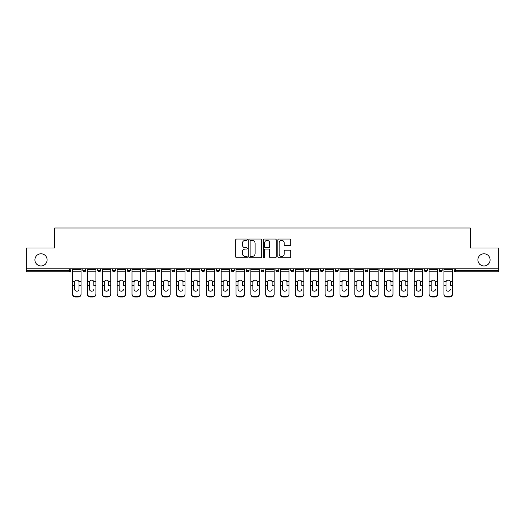 <?xml version="1.0" encoding="UTF-8"?>
<svg xmlns="http://www.w3.org/2000/svg" width="525" height="525" viewBox="0 0 525 525"><rect width="100%" height="100%" fill="white"/><g stroke="black" fill="none" stroke-linecap="round" stroke-linejoin="round"><path stroke-width="0.79" d="M47.106 259.882A6.097 6.097 0 0 1 41.009 265.978A6.097 6.097 0 0 1 34.913 259.882A6.097 6.097 0 0 1 41.009 253.785A6.097 6.097 0 0 1 47.106 259.882M490.087 259.882A6.097 6.097 0 0 1 483.991 265.978A6.097 6.097 0 0 1 477.894 259.882A6.097 6.097 0 0 1 483.991 253.785A6.097 6.097 0 0 1 490.087 259.882M247.262 239.715A0.656 0.656 0 0 0 246.612 239.059L236.677 239.059A0.932 0.932 0 0 0 235.745 239.997L235.745 256.817A0.932 0.932 0 0 0 236.677 257.755L246.612 257.755A0.656 0.656 0 0 0 247.262 257.099A0.656 0.656 0 0 0 246.612 256.443L245.326 256.443A2.992 2.992 0 0 1 242.333 253.457L242.333 252.052A2.992 2.992 0 0 1 245.326 249.06L246.612 249.06A0.656 0.656 0 0 0 247.262 248.404A0.656 0.656 0 0 0 246.612 247.754L245.326 247.754A2.992 2.992 0 0 1 242.333 244.762L242.333 243.357A2.992 2.992 0 0 1 245.326 240.371L246.612 240.371A0.656 0.656 0 0 0 247.262 239.715M289.813 245.648A0.932 0.932 0 0 0 290.752 244.716L290.752 239.997A0.932 0.932 0 0 0 289.813 239.059L278.788 239.059A0.932 0.932 0 0 0 277.85 239.997L277.85 256.817A0.932 0.932 0 0 0 278.788 257.755L289.813 257.755A0.932 0.932 0 0 0 290.752 256.817L290.752 251.121A0.932 0.932 0 0 0 289.813 250.182L285.095 250.182A0.932 0.932 0 0 0 284.163 251.121L284.163 253.942A2.5 2.5 0 0 1 281.662 256.443A2.5 2.5 0 0 1 279.162 253.942L279.162 242.872A2.5 2.5 0 0 1 281.662 240.371A2.5 2.5 0 0 1 284.163 242.872L284.163 244.716A0.932 0.932 0 0 0 285.095 245.648L289.813 245.648M26.25 268.833L26.25 247.977L54.626 247.977L54.626 227.981L470.374 227.981L470.374 247.977L498.75 247.977L498.75 268.833L26.25 268.833L26.25 270.355L69.385 270.355L69.385 268.833M261.68 239.997A0.932 0.932 0 0 0 260.748 239.059L249.716 239.059A0.932 0.932 0 0 0 248.784 239.997L248.784 256.817A0.932 0.932 0 0 0 249.716 257.755L260.748 257.755A0.932 0.932 0 0 0 261.68 256.817L261.68 239.997M264.252 239.059L275.284 239.059A0.932 0.932 0 0 1 276.216 239.997L276.216 256.817A0.932 0.932 0 0 1 275.284 257.755L270.559 257.755A0.932 0.932 0 0 1 269.627 256.817L269.627 249.998A0.932 0.932 0 0 0 268.695 249.06L265.558 249.06A0.932 0.932 0 0 0 264.626 249.998L264.626 257.099A0.656 0.656 0 0 1 263.97 257.755A0.656 0.656 0 0 1 263.32 257.099L263.32 239.997A0.932 0.932 0 0 1 264.252 239.059M69.385 271.786A1.431 1.431 0 0 0 70.816 270.355L69.385 270.355L69.385 271.786A1.431 1.431 0 0 0 70.816 270.355L70.816 268.833L70.816 270.355A1.431 1.431 0 0 1 69.385 271.786L26.25 271.786L26.25 270.355M498.75 268.833L498.75 271.786L455.615 271.786A1.431 1.431 0 0 1 454.184 270.355L454.184 268.833M82.812 268.833L82.812 270.355L82.812 268.833M84.243 271.786A1.431 1.431 0 0 1 82.812 270.355A1.431 1.431 0 0 0 84.243 271.786A1.431 1.431 0 0 0 85.667 270.355L85.667 268.833L85.667 270.355A1.431 1.431 0 0 1 84.243 271.786A1.431 1.431 0 0 1 82.812 270.355L85.667 270.355A1.431 1.431 0 0 1 84.243 271.786M97.67 268.833L97.67 270.355L97.67 268.833M100.524 268.833L100.524 270.355L100.524 268.833M112.521 270.355A1.431 1.431 0 0 0 113.951 271.786A1.431 1.431 0 0 0 115.382 270.355A1.431 1.431 0 0 1 113.951 271.786A1.431 1.431 0 0 0 115.382 270.355L115.382 268.833L115.382 270.355L112.521 270.355A1.431 1.431 0 0 0 113.951 271.786A1.431 1.431 0 0 1 112.521 270.355L112.521 268.833M130.233 268.833L130.233 270.355L127.378 270.355A1.431 1.431 0 0 0 128.809 271.786A1.431 1.431 0 0 1 127.378 270.355L127.378 268.833M142.236 268.833L142.236 270.355L142.236 268.833M145.09 268.833L145.09 270.355L145.09 268.833M157.087 268.833L157.087 270.355L157.087 268.833M159.941 268.833L159.941 270.355L159.941 268.833M171.944 268.833L171.944 270.355L171.944 268.833M174.799 268.833L174.799 270.355L174.799 268.833M186.795 268.833L186.795 270.355L186.795 268.833M189.656 268.833L189.656 270.355A1.431 1.431 0 0 1 188.226 271.786A1.431 1.431 0 0 1 186.795 270.355L189.656 270.355A1.431 1.431 0 0 1 188.226 271.786M201.652 268.833L201.652 270.355L201.652 268.833M204.507 268.833L204.507 270.355L204.507 268.833M216.51 270.355A1.431 1.431 0 0 0 217.934 271.786A1.431 1.431 0 0 0 219.365 270.355L219.365 268.833L219.365 270.355L216.51 270.355A1.431 1.431 0 0 0 217.934 271.786A1.431 1.431 0 0 1 216.51 270.355L216.51 268.833M231.361 268.833L231.361 270.355L231.361 268.833M234.216 268.833L234.216 270.355A1.431 1.431 0 0 1 232.792 271.786A1.431 1.431 0 0 1 231.361 270.355A1.431 1.431 0 0 0 232.792 271.786A1.431 1.431 0 0 0 234.216 270.355A1.431 1.431 0 0 1 232.792 271.786A1.431 1.431 0 0 1 231.361 270.355L234.216 270.355M247.643 271.786A1.431 1.431 0 0 0 249.073 270.355L249.073 268.833L249.073 270.355A1.431 1.431 0 0 1 247.643 271.786A1.431 1.431 0 0 1 246.218 270.355L246.218 268.833M261.069 268.833L261.069 270.355L261.069 268.833M263.931 268.833L263.931 270.355A1.431 1.431 0 0 1 262.5 271.786A1.431 1.431 0 0 1 261.069 270.355A1.431 1.431 0 0 0 262.5 271.786A1.431 1.431 0 0 1 261.069 270.355L263.931 270.355A1.431 1.431 0 0 1 262.5 271.786M278.782 268.833L278.782 270.355A1.431 1.431 0 0 1 277.358 271.786A1.431 1.431 0 0 1 275.927 270.355L275.927 268.833M293.639 268.833L293.639 270.355A1.431 1.431 0 0 1 292.208 271.786A1.431 1.431 0 0 1 290.784 270.355L290.784 268.833M308.49 268.833L308.49 270.355A1.431 1.431 0 0 1 307.066 271.786A1.431 1.431 0 0 1 305.635 270.355L305.635 268.833M323.348 268.833L323.348 270.355A1.431 1.431 0 0 1 321.917 271.786A1.431 1.431 0 0 1 320.493 270.355L320.493 268.833M338.205 268.833L338.205 270.355A1.431 1.431 0 0 1 336.774 271.786A1.431 1.431 0 0 1 335.344 270.355L335.344 268.833M353.056 268.833L353.056 270.355A1.431 1.431 0 0 1 351.632 271.786A1.431 1.431 0 0 1 350.201 270.355L350.201 268.833M365.059 268.833L365.059 270.355L365.059 268.833M367.913 268.833L367.913 270.355A1.431 1.431 0 0 1 366.483 271.786A1.431 1.431 0 0 1 365.059 270.355L367.913 270.355A1.431 1.431 0 0 1 366.483 271.786M382.764 268.833L382.764 270.355A1.431 1.431 0 0 1 381.34 271.786A1.431 1.431 0 0 1 379.91 270.355L379.91 268.833M394.767 268.833L394.767 270.355L394.767 268.833M397.622 268.833L397.622 270.355A1.431 1.431 0 0 1 396.191 271.786A1.431 1.431 0 0 1 394.767 270.355L397.622 270.355A1.431 1.431 0 0 1 396.191 271.786A1.431 1.431 0 0 0 397.622 270.355M412.479 268.833L412.479 270.355L409.618 270.355A1.431 1.431 0 0 0 411.049 271.786A1.431 1.431 0 0 1 409.618 270.355L409.618 268.833M427.33 268.833L427.33 270.355A1.431 1.431 0 0 1 425.906 271.786A1.431 1.431 0 0 1 424.476 270.355L424.476 268.833M439.333 268.833L439.333 270.355L439.333 268.833M442.188 268.833L442.188 270.355L442.188 268.833M99.094 271.786A1.431 1.431 0 0 1 97.67 270.355A1.431 1.431 0 0 0 99.094 271.786A1.431 1.431 0 0 0 100.524 270.355A1.431 1.431 0 0 1 99.094 271.786A1.431 1.431 0 0 1 97.67 270.355L100.524 270.355A1.431 1.431 0 0 1 99.094 271.786M130.233 270.355A1.431 1.431 0 0 1 128.809 271.786A1.431 1.431 0 0 0 130.233 270.355A1.431 1.431 0 0 1 128.809 271.786A1.431 1.431 0 0 1 127.378 270.355M143.66 271.786A1.431 1.431 0 0 1 142.236 270.355A1.431 1.431 0 0 0 143.66 271.786A1.431 1.431 0 0 0 145.09 270.355A1.431 1.431 0 0 1 143.66 271.786A1.431 1.431 0 0 1 142.236 270.355L145.09 270.355A1.431 1.431 0 0 1 143.66 271.786M158.517 271.786A1.431 1.431 0 0 1 157.087 270.355A1.431 1.431 0 0 0 158.517 271.786A1.431 1.431 0 0 0 159.941 270.355A1.431 1.431 0 0 1 158.517 271.786A1.431 1.431 0 0 1 157.087 270.355L159.941 270.355M173.368 271.786A1.431 1.431 0 0 1 171.944 270.355A1.431 1.431 0 0 0 173.368 271.786A1.431 1.431 0 0 0 174.799 270.355A1.431 1.431 0 0 1 173.368 271.786A1.431 1.431 0 0 1 171.944 270.355L174.799 270.355A1.431 1.431 0 0 1 173.368 271.786M203.083 271.786A1.431 1.431 0 0 1 201.652 270.355L204.507 270.355A1.431 1.431 0 0 1 203.083 271.786A1.431 1.431 0 0 0 204.507 270.355M411.049 271.786A1.431 1.431 0 0 0 412.479 270.355A1.431 1.431 0 0 1 411.049 271.786A1.431 1.431 0 0 1 409.618 270.355M440.757 271.786A1.431 1.431 0 0 1 439.333 270.355L442.188 270.355A1.431 1.431 0 0 1 440.757 271.786A1.431 1.431 0 0 0 442.188 270.355M250.747 240.371A0.656 0.656 0 0 0 250.09 241.021L250.09 255.793A0.656 0.656 0 0 0 250.747 256.443L252.098 256.443A2.992 2.992 0 0 0 255.091 253.457L255.091 243.357A2.992 2.992 0 0 0 252.098 240.371L250.747 240.371M269.627 242.918A2.5 2.5 0 0 0 267.127 240.417A2.5 2.5 0 0 0 264.626 242.918L264.626 246.816A0.932 0.932 0 0 0 265.558 247.754L268.695 247.754A0.932 0.932 0 0 0 269.627 246.816L269.627 242.918M79.006 282.233L79.006 285.285L81.053 285.285L81.053 268.833M72.575 285.685L72.575 294.315L72.575 281.4L74.799 281.4L74.622 282.233L74.799 281.4A2.192 2.1 0 0 1 78.829 281.4L81.053 281.4M81.053 285.685L81.053 294.315A2.855 2.704 180 0 1 78.192 297.019L78.192 296.618A2.855 2.704 0 0 0 81.053 293.915L81.053 285.285M79.006 289.144A2.192 2.074 180 0 1 76.814 291.211A2.192 2.074 180 0 0 79.006 289.144L79.006 285.285M76.814 291.211A2.192 2.074 180 0 1 74.622 289.144L74.622 282.233M72.575 293.915A2.855 2.704 0 0 0 75.436 296.618L75.436 297.019L78.192 297.019M75.436 297.019A2.855 2.704 180 0 1 72.575 294.315M75.436 296.618L78.192 296.618M72.575 281.4L72.575 268.833M81.053 293.915L81.053 294.315M93.857 282.233L93.857 285.285L95.904 285.285L95.904 268.833M87.432 285.685L87.432 294.315L87.432 281.4L89.65 281.4L89.48 282.233L89.65 281.4A2.192 2.1 0 0 1 93.686 281.4L95.904 281.4M93.857 285.685L93.857 285.285M91.672 291.211A2.192 2.074 180 0 0 93.857 289.144A2.192 2.074 180 0 1 91.672 291.211A2.192 2.074 180 0 1 89.48 289.144L89.48 282.233M108.714 282.233L108.714 285.285L110.762 285.285L110.762 268.833M102.283 285.685L102.283 294.315L102.283 281.4L104.508 281.4L104.331 282.233L104.508 281.4A2.192 2.1 0 0 1 108.537 281.4L110.762 281.4M108.714 285.685L108.714 285.285M106.522 291.211A2.192 2.074 180 0 0 108.714 289.144A2.192 2.074 180 0 1 106.522 291.211A2.192 2.074 180 0 1 104.331 289.144L104.331 282.233M123.572 282.233L123.572 285.285L125.613 285.285L125.613 268.833M117.141 285.685L117.141 294.315L117.141 281.4L119.365 281.4L119.188 282.233L119.365 281.4A2.192 2.1 0 0 1 123.395 281.4L125.613 281.4M123.572 285.685L123.572 285.285M121.38 291.211A2.192 2.074 180 0 0 123.572 289.144A2.192 2.074 180 0 1 121.38 291.211A2.192 2.074 180 0 1 119.188 289.144L119.188 282.233M138.423 282.233L138.423 285.285L140.47 285.285L140.47 268.833M131.998 285.685L131.998 294.315L131.998 281.4L134.216 281.4L134.046 282.233L134.216 281.4A2.192 2.1 0 0 1 138.246 281.4L140.47 281.4M138.423 285.685L138.423 285.285M136.231 291.211A2.192 2.074 180 0 0 138.423 289.144A2.192 2.074 180 0 1 136.231 291.211A2.192 2.074 180 0 1 134.046 289.144L134.046 282.233M153.28 282.233L153.28 285.285L155.328 285.285L155.328 268.833M146.849 285.685L146.849 294.315L146.849 281.4L149.074 281.4L148.897 282.233L149.074 281.4A2.192 2.1 0 0 1 153.103 281.4L155.328 281.4M153.28 285.685L153.28 285.285M151.088 291.211A2.192 2.074 180 0 0 153.28 289.144A2.192 2.074 180 0 1 151.088 291.211A2.192 2.074 180 0 1 148.897 289.144L148.897 282.233M95.904 293.915L95.904 294.315A2.855 2.704 180 0 1 93.05 297.019L93.05 296.618A2.855 2.704 0 0 0 95.904 293.915L95.904 285.285M87.432 293.915A2.855 2.704 0 0 0 90.287 296.618L90.287 297.019L93.05 297.019M90.287 297.019A2.855 2.704 180 0 1 87.432 294.315M90.287 296.618L93.05 296.618M87.432 281.4L87.432 268.833M110.762 293.915L110.762 294.315A2.855 2.704 180 0 1 107.907 297.019L107.907 296.618A2.855 2.704 0 0 0 110.762 293.915L110.762 285.285M102.283 293.915A2.855 2.704 0 0 0 105.144 296.618L105.144 297.019L107.907 297.019M105.144 297.019A2.855 2.704 180 0 1 102.283 294.315M105.144 296.618L107.907 296.618M102.283 281.4L102.283 268.833M125.613 293.915L125.613 294.315A2.855 2.704 180 0 1 122.758 297.019L122.758 296.618A2.855 2.704 0 0 0 125.613 293.915L125.613 285.285M117.141 293.915A2.855 2.704 0 0 0 119.995 296.618L119.995 297.019L122.758 297.019M119.995 297.019A2.855 2.704 180 0 1 117.141 294.315M119.995 296.618L122.758 296.618M117.141 281.4L117.141 268.833M140.47 293.915L140.47 294.315A2.855 2.704 180 0 1 137.616 297.019L137.616 296.618A2.855 2.704 0 0 0 140.47 293.915L140.47 285.285M131.998 293.915A2.855 2.704 0 0 0 134.853 296.618L134.853 297.019L137.616 297.019M134.853 297.019A2.855 2.704 180 0 1 131.998 294.315M134.853 296.618L137.616 296.618M131.998 281.4L131.998 268.833M155.328 293.915L155.328 294.315A2.855 2.704 180 0 1 152.467 297.019L152.467 296.618A2.855 2.704 0 0 0 155.328 293.915L155.328 285.285M146.849 293.915A2.855 2.704 0 0 0 149.71 296.618L149.71 297.019L152.467 297.019M149.71 297.019A2.855 2.704 180 0 1 146.849 294.315M149.71 296.618L152.467 296.618M146.849 281.4L146.849 268.833M168.131 282.233L168.131 285.285L170.179 285.285L170.179 268.833M161.707 285.685L161.707 294.315L161.707 281.4L163.925 281.4L163.754 282.233L163.925 281.4A2.192 2.1 0 0 1 167.961 281.4L170.179 281.4M168.131 285.685L168.131 285.285M165.946 291.211A2.192 2.074 180 0 0 168.131 289.144A2.192 2.074 180 0 1 165.946 291.211A2.192 2.074 180 0 1 163.754 289.144L163.754 282.233M170.179 293.915L170.179 294.315A2.855 2.704 180 0 1 167.324 297.019L167.324 296.618A2.855 2.704 0 0 0 170.179 293.915L170.179 285.285M161.707 293.915A2.855 2.704 0 0 0 164.561 296.618L164.561 297.019L167.324 297.019M164.561 297.019A2.855 2.704 180 0 1 161.707 294.315M164.561 296.618L167.324 296.618M161.707 281.4L161.707 268.833M182.989 282.233L182.989 285.285L185.036 285.285L185.036 268.833M176.558 285.685L176.558 294.315L176.558 281.4L178.782 281.4L178.605 282.233L178.782 281.4A2.192 2.1 0 0 1 182.812 281.4L185.036 281.4M182.989 285.685L182.989 285.285M180.797 291.211A2.192 2.074 180 0 0 182.989 289.144A2.192 2.074 180 0 1 180.797 291.211A2.192 2.074 180 0 1 178.605 289.144L178.605 282.233M185.036 293.915L185.036 294.315A2.855 2.704 180 0 1 182.182 297.019L182.182 296.618A2.855 2.704 0 0 0 185.036 293.915L185.036 285.285M176.558 293.915A2.855 2.704 0 0 0 179.419 296.618L179.419 297.019L182.182 297.019M179.419 297.019A2.855 2.704 180 0 1 176.558 294.315M179.419 296.618L182.182 296.618M176.558 281.4L176.558 268.833M197.846 282.233L197.846 285.285L199.887 285.285L199.887 268.833M191.415 285.685L191.415 294.315L191.415 281.4L193.64 281.4L193.463 282.233L193.64 281.4A2.192 2.1 0 0 1 197.669 281.4L199.887 281.4M197.846 285.685L197.846 285.285M195.654 291.211A2.192 2.074 180 0 0 197.846 289.144A2.192 2.074 180 0 1 195.654 291.211A2.192 2.074 180 0 1 193.463 289.144L193.463 282.233M199.887 293.915L199.887 294.315A2.855 2.704 180 0 1 197.032 297.019L197.032 296.618A2.855 2.704 0 0 0 199.887 293.915L199.887 285.285M191.415 293.915A2.855 2.704 0 0 0 194.27 296.618L194.27 297.019L197.032 297.019M194.27 297.019A2.855 2.704 180 0 1 191.415 294.315M194.27 296.618L197.032 296.618M191.415 281.4L191.415 268.833M212.697 282.233L212.697 285.285L214.745 285.285L214.745 268.833M206.273 285.685L206.273 294.315L206.273 281.4L208.491 281.4L208.32 282.233L208.491 281.4A2.192 2.1 0 0 1 212.527 281.4L214.745 281.4M212.697 285.685L212.697 285.285M210.505 291.211A2.192 2.074 180 0 0 212.697 289.144A2.192 2.074 180 0 1 210.505 291.211A2.192 2.074 180 0 1 208.32 289.144L208.32 282.233M214.745 293.915L214.745 294.315A2.855 2.704 180 0 1 211.89 297.019L211.89 296.618A2.855 2.704 0 0 0 214.745 293.915L214.745 285.285M206.273 293.915A2.855 2.704 0 0 0 209.127 296.618L209.127 297.019L211.89 297.019M209.127 297.019A2.855 2.704 180 0 1 206.273 294.315M209.127 296.618L211.89 296.618M206.273 281.4L206.273 268.833M227.555 282.233L227.555 285.285L229.602 285.285L229.602 268.833M221.123 285.685L221.123 294.315L221.123 281.4L223.348 281.4L223.171 282.233L223.348 281.4A2.192 2.1 0 0 1 227.377 281.4L229.602 281.4M227.555 285.685L227.555 285.285M225.363 291.211A2.192 2.074 180 0 0 227.555 289.144A2.192 2.074 180 0 1 225.363 291.211A2.192 2.074 180 0 1 223.171 289.144L223.171 282.233M229.602 293.915L229.602 294.315A2.855 2.704 180 0 1 226.741 297.019L226.741 296.618A2.855 2.704 0 0 0 229.602 293.915L229.602 285.285M221.123 293.915A2.855 2.704 0 0 0 223.985 296.618L223.985 297.019L226.741 297.019M223.985 297.019A2.855 2.704 180 0 1 221.123 294.315M223.985 296.618L226.741 296.618M221.123 281.4L221.123 268.833M242.406 282.233L242.406 285.285L244.453 285.285L244.453 268.833M235.981 285.685L235.981 294.315L235.981 281.4L238.199 281.4L238.028 282.233L238.199 281.4A2.192 2.1 0 0 1 242.235 281.4L244.453 281.4M242.406 285.685L242.406 285.285M240.22 291.211A2.192 2.074 180 0 0 242.406 289.144A2.192 2.074 180 0 1 240.22 291.211A2.192 2.074 180 0 1 238.028 289.144L238.028 282.233M244.453 293.915L244.453 294.315A2.855 2.704 180 0 1 241.598 297.019L241.598 296.618A2.855 2.704 0 0 0 244.453 293.915L244.453 285.285M235.981 293.915A2.855 2.704 0 0 0 238.836 296.618L238.836 297.019L241.598 297.019M238.836 297.019A2.855 2.704 180 0 1 235.981 294.315M238.836 296.618L241.598 296.618M235.981 281.4L235.981 268.833M257.263 282.233L257.263 285.285L259.311 285.285L259.311 268.833M250.832 285.685L250.832 294.315L250.832 281.4L253.057 281.4L252.879 282.233L253.057 281.4A2.192 2.1 0 0 1 257.086 281.4L259.311 281.4M257.263 285.685L257.263 285.285M255.071 291.211A2.192 2.074 180 0 0 257.263 289.144A2.192 2.074 180 0 1 255.071 291.211A2.192 2.074 180 0 1 252.879 289.144L252.879 282.233M259.311 293.915L259.311 294.315A2.855 2.704 180 0 1 256.456 297.019L256.456 296.618A2.855 2.704 0 0 0 259.311 293.915L259.311 285.285M250.832 293.915A2.855 2.704 0 0 0 253.693 296.618L253.693 297.019L256.456 297.019M253.693 297.019A2.855 2.704 180 0 1 250.832 294.315M253.693 296.618L256.456 296.618M250.832 281.4L250.832 268.833M272.121 282.233L272.121 285.285L274.168 285.285L274.168 268.833M265.689 285.685L265.689 294.315L265.689 281.4L267.914 281.4L267.737 282.233L267.914 281.4A2.192 2.1 0 0 1 271.943 281.4L274.168 281.4M272.121 285.685L272.121 285.285M269.929 291.211A2.192 2.074 180 0 0 272.121 289.144A2.192 2.074 180 0 1 269.929 291.211A2.192 2.074 180 0 1 267.737 289.144L267.737 282.233M274.168 293.915L274.168 294.315A2.855 2.704 180 0 1 271.307 297.019L271.307 296.618A2.855 2.704 0 0 0 274.168 293.915L274.168 285.285M265.689 293.915A2.855 2.704 0 0 0 268.544 296.618L268.544 297.019L271.307 297.019M268.544 297.019A2.855 2.704 180 0 1 265.689 294.315M268.544 296.618L271.307 296.618M265.689 281.4L265.689 268.833M286.972 282.233L286.972 285.285L289.019 285.285L289.019 268.833M280.547 285.685L280.547 294.315L280.547 281.4L282.765 281.4L282.594 282.233L282.765 281.4A2.192 2.1 0 0 1 286.801 281.4L289.019 281.4M286.972 285.685L286.972 285.285M284.78 291.211A2.192 2.074 180 0 0 286.972 289.144A2.192 2.074 180 0 1 284.78 291.211A2.192 2.074 180 0 1 282.594 289.144L282.594 282.233M289.019 293.915L289.019 294.315A2.855 2.704 180 0 1 286.164 297.019L286.164 296.618A2.855 2.704 0 0 0 289.019 293.915L289.019 285.285M280.547 293.915A2.855 2.704 0 0 0 283.402 296.618L283.402 297.019L286.164 297.019M283.402 297.019A2.855 2.704 180 0 1 280.547 294.315M283.402 296.618L286.164 296.618M280.547 281.4L280.547 268.833M301.829 282.233L301.829 285.285L303.877 285.285L303.877 268.833M295.398 285.685L295.398 294.315L295.398 281.4L297.623 281.4L297.445 282.233L297.623 281.4A2.192 2.1 0 0 1 301.652 281.4L303.877 281.4M301.829 285.685L301.829 285.285M299.637 291.211A2.192 2.074 180 0 0 301.829 289.144A2.192 2.074 180 0 1 299.637 291.211A2.192 2.074 180 0 1 297.445 289.144L297.445 282.233M303.877 293.915L303.877 294.315A2.855 2.704 180 0 1 301.015 297.019L301.015 296.618A2.855 2.704 0 0 0 303.877 293.915L303.877 285.285M295.398 293.915A2.855 2.704 0 0 0 298.259 296.618L298.259 297.019L301.015 297.019M298.259 297.019A2.855 2.704 180 0 1 295.398 294.315M298.259 296.618L301.015 296.618M295.398 281.4L295.398 268.833M316.68 282.233L316.68 285.285L318.728 285.285L318.728 268.833M310.255 285.685L310.255 294.315L310.255 281.4L312.473 281.4L312.303 282.233L312.473 281.4A2.192 2.1 0 0 1 316.509 281.4L318.728 281.4M318.728 294.315L318.728 293.915L318.728 294.315A2.855 2.704 180 0 1 315.873 297.019L315.873 296.618A2.855 2.704 0 0 0 318.728 293.915L318.728 285.285M316.68 285.685L316.68 285.285M314.495 291.211A2.192 2.074 180 0 0 316.68 289.144A2.192 2.074 180 0 1 314.495 291.211A2.192 2.074 180 0 1 312.303 289.144L312.303 282.233M310.255 293.915A2.855 2.704 0 0 0 313.11 296.618L313.11 297.019L315.873 297.019M313.11 297.019A2.855 2.704 180 0 1 310.255 294.315M313.11 296.618L315.873 296.618M310.255 281.4L310.255 268.833M331.537 282.233L331.537 285.285L333.585 285.285L333.585 268.833M325.113 285.685L325.113 294.315L325.113 281.4L327.331 281.4L327.154 282.233L327.331 281.4A2.192 2.1 0 0 1 331.36 281.4L333.585 281.4M331.537 285.685L331.537 285.285M329.346 291.211A2.192 2.074 180 0 0 331.537 289.144A2.192 2.074 180 0 1 329.346 291.211A2.192 2.074 180 0 1 327.154 289.144L327.154 282.233M333.585 293.915L333.585 294.315A2.855 2.704 180 0 1 330.73 297.019L330.73 296.618A2.855 2.704 0 0 0 333.585 293.915L333.585 285.285M325.113 293.915A2.855 2.704 0 0 0 327.967 296.618L327.967 297.019L330.73 297.019M327.967 297.019A2.855 2.704 180 0 1 325.113 294.315M327.967 296.618L330.73 296.618M325.113 281.4L325.113 268.833M346.395 282.233L346.395 285.285L348.442 285.285L348.442 268.833M339.964 285.685L339.964 294.315L339.964 281.4L342.188 281.4L342.011 282.233L342.188 281.4A2.192 2.1 0 0 1 346.218 281.4L348.442 281.4M346.395 285.685L346.395 285.285M344.203 291.211A2.192 2.074 180 0 0 346.395 289.144A2.192 2.074 180 0 1 344.203 291.211A2.192 2.074 180 0 1 342.011 289.144L342.011 282.233M348.442 293.915L348.442 294.315A2.855 2.704 180 0 1 345.581 297.019L345.581 296.618A2.855 2.704 0 0 0 348.442 293.915L348.442 285.285M339.964 293.915A2.855 2.704 0 0 0 342.818 296.618L342.818 297.019L345.581 297.019M342.818 297.019A2.855 2.704 180 0 1 339.964 294.315M342.818 296.618L345.581 296.618M339.964 281.4L339.964 268.833M361.246 282.233L361.246 285.285L363.293 285.285L363.293 268.833M354.821 285.685L354.821 294.315L354.821 281.4L357.039 281.4L356.869 282.233L357.039 281.4A2.192 2.1 0 0 1 361.075 281.4L363.293 281.4M361.246 285.685L361.246 285.285M359.054 291.211A2.192 2.074 180 0 0 361.246 289.144A2.192 2.074 180 0 1 359.054 291.211A2.192 2.074 180 0 1 356.869 289.144L356.869 282.233M363.293 293.915L363.293 294.315A2.855 2.704 180 0 1 360.439 297.019L360.439 296.618A2.855 2.704 0 0 0 363.293 293.915L363.293 285.285M354.821 293.915A2.855 2.704 0 0 0 357.676 296.618L357.676 297.019L360.439 297.019M357.676 297.019A2.855 2.704 180 0 1 354.821 294.315M357.676 296.618L360.439 296.618M354.821 281.4L354.821 268.833M376.103 282.233L376.103 285.285L378.151 285.285L378.151 268.833M369.672 285.685L369.672 294.315L369.672 281.4L371.897 281.4L371.72 282.233L371.897 281.4A2.192 2.1 0 0 1 375.926 281.4L378.151 281.4M378.151 294.315L378.151 293.915L378.151 294.315A2.855 2.704 180 0 1 375.29 297.019L375.29 296.618A2.855 2.704 0 0 0 378.151 293.915L378.151 285.285M376.103 285.685L376.103 285.285M373.912 291.211A2.192 2.074 180 0 0 376.103 289.144A2.192 2.074 180 0 1 373.912 291.211A2.192 2.074 180 0 1 371.72 289.144L371.72 282.233M369.672 293.915A2.855 2.704 0 0 0 372.533 296.618L372.533 297.019L375.29 297.019M372.533 297.019A2.855 2.704 180 0 1 369.672 294.315M372.533 296.618L375.29 296.618M369.672 281.4L369.672 268.833M390.954 282.233L390.954 285.285L393.002 285.285L393.002 268.833M384.53 285.685L384.53 294.315L384.53 281.4L386.754 281.4L386.577 282.233L386.754 281.4A2.192 2.1 0 0 1 390.784 281.4L393.002 281.4M390.954 285.685L390.954 285.285M388.769 291.211A2.192 2.074 180 0 0 390.954 289.144A2.192 2.074 180 0 1 388.769 291.211A2.192 2.074 180 0 1 386.577 289.144L386.577 282.233M393.002 293.915L393.002 294.315A2.855 2.704 180 0 1 390.147 297.019L390.147 296.618A2.855 2.704 0 0 0 393.002 293.915L393.002 285.285M384.53 293.915A2.855 2.704 0 0 0 387.384 296.618L387.384 297.019L390.147 297.019M387.384 297.019A2.855 2.704 180 0 1 384.53 294.315M387.384 296.618L390.147 296.618M384.53 281.4L384.53 268.833M405.812 282.233L405.812 285.285L407.859 285.285L407.859 268.833M399.387 285.685L399.387 294.315L399.387 281.4L401.605 281.4L401.428 282.233L401.605 281.4A2.192 2.1 0 0 1 405.635 281.4L407.859 281.4M405.812 285.685L405.812 285.285M403.62 291.211A2.192 2.074 180 0 0 405.812 289.144A2.192 2.074 180 0 1 403.62 291.211A2.192 2.074 180 0 1 401.428 289.144L401.428 282.233M407.859 293.915L407.859 294.315A2.855 2.704 180 0 1 405.005 297.019L405.005 296.618A2.855 2.704 0 0 0 407.859 293.915L407.859 285.285M399.387 293.915A2.855 2.704 0 0 0 402.242 296.618L402.242 297.019L405.005 297.019M402.242 297.019A2.855 2.704 180 0 1 399.387 294.315M402.242 296.618L405.005 296.618M399.387 281.4L399.387 268.833M420.669 282.233L420.669 285.285L422.717 285.285L422.717 268.833M414.238 285.685L414.238 294.315L414.238 281.4L416.463 281.4L416.286 282.233L416.463 281.4A2.192 2.1 0 0 1 420.492 281.4L422.717 281.4M422.717 294.315L422.717 293.915L422.717 294.315A2.855 2.704 180 0 1 419.856 297.019L419.856 296.618A2.855 2.704 0 0 0 422.717 293.915L422.717 285.285M420.669 285.685L420.669 285.285M418.477 291.211A2.192 2.074 180 0 0 420.669 289.144A2.192 2.074 180 0 1 418.477 291.211A2.192 2.074 180 0 1 416.286 289.144L416.286 282.233M414.238 293.915A2.855 2.704 0 0 0 417.093 296.618L417.093 297.019L419.856 297.019M417.093 297.019A2.855 2.704 180 0 1 414.238 294.315M417.093 296.618L419.856 296.618M414.238 281.4L414.238 268.833M435.52 282.233L435.52 285.285L437.568 285.285L437.568 268.833M429.096 285.685L429.096 294.315L429.096 281.4L431.314 281.4L431.143 282.233L431.314 281.4A2.192 2.1 0 0 1 435.35 281.4L437.568 281.4M437.568 294.315L437.568 293.915L437.568 294.315A2.855 2.704 180 0 1 434.713 297.019L434.713 296.618A2.855 2.704 0 0 0 437.568 293.915L437.568 285.285M435.52 285.685L435.52 285.285M433.328 291.211A2.192 2.074 180 0 0 435.52 289.144A2.192 2.074 180 0 1 433.328 291.211A2.192 2.074 180 0 1 431.143 289.144L431.143 282.233M429.096 293.915A2.855 2.704 0 0 0 431.95 296.618L431.95 297.019L434.713 297.019M431.95 297.019A2.855 2.704 180 0 1 429.096 294.315M431.95 296.618L434.713 296.618M429.096 281.4L429.096 268.833M450.378 282.233L450.378 285.285L452.425 285.285L452.425 268.833M443.947 285.685L443.947 294.315L443.947 281.4L446.171 281.4L445.994 282.233L446.171 281.4A2.192 2.1 0 0 1 450.201 281.4L452.425 281.4M452.425 294.315L452.425 293.915L452.425 294.315A2.855 2.704 180 0 1 449.564 297.019L449.564 296.618A2.855 2.704 0 0 0 452.425 293.915L452.425 285.285M450.378 285.685L450.378 285.285M448.186 291.211A2.192 2.074 180 0 0 450.378 289.144A2.192 2.074 180 0 1 448.186 291.211A2.192 2.074 180 0 1 445.994 289.144L445.994 282.233M443.947 293.915A2.855 2.704 0 0 0 446.808 296.618L446.808 297.019L449.564 297.019M446.808 297.019A2.855 2.704 180 0 1 443.947 294.315M446.808 296.618L449.564 296.618M443.947 281.4L443.947 268.833M455.615 268.833L455.615 270.355L498.75 270.355M454.184 270.355L455.615 270.355L455.615 271.786M217.934 271.786A1.431 1.431 0 0 0 219.365 270.355M249.073 270.355L246.218 270.355M277.358 271.786A1.431 1.431 0 0 0 278.782 270.355L275.927 270.355M292.208 271.786A1.431 1.431 0 0 0 293.639 270.355L290.784 270.355M307.066 271.786A1.431 1.431 0 0 0 308.49 270.355L305.635 270.355M321.917 271.786A1.431 1.431 0 0 0 323.348 270.355L320.493 270.355M336.774 271.786A1.431 1.431 0 0 0 338.205 270.355L335.344 270.355M351.632 271.786A1.431 1.431 0 0 0 353.056 270.355L350.201 270.355M381.34 271.786A1.431 1.431 0 0 0 382.764 270.355L379.91 270.355M425.906 271.786A1.431 1.431 0 0 0 427.33 270.355L424.476 270.355M72.575 285.285L74.622 285.285M72.575 271.786L81.053 271.786M72.575 269.62L81.053 269.62M87.432 285.285L89.48 285.285M87.432 271.786L95.904 271.786M87.432 269.62L95.904 269.62M102.283 285.285L104.331 285.285M102.283 271.786L110.762 271.786M102.283 269.62L110.762 269.62M117.141 285.285L119.188 285.285M117.141 271.786L125.613 271.786M117.141 269.62L125.613 269.62M131.998 285.285L134.046 285.285M131.998 271.786L140.47 271.786M131.998 269.62L140.47 269.62M146.849 285.285L148.897 285.285M146.849 271.786L155.328 271.786M146.849 269.62L155.328 269.62M161.707 285.285L163.754 285.285M161.707 271.786L170.179 271.786M161.707 269.62L170.179 269.62M176.558 285.285L178.605 285.285M176.558 271.786L185.036 271.786M176.558 269.62L185.036 269.62M191.415 285.285L193.463 285.285M191.415 271.786L199.887 271.786M191.415 269.62L199.887 269.62M206.273 285.285L208.32 285.285M206.273 271.786L214.745 271.786M206.273 269.62L214.745 269.62M221.123 285.285L223.171 285.285M221.123 271.786L229.602 271.786M221.123 269.62L229.602 269.62M235.981 285.285L238.028 285.285M235.981 271.786L244.453 271.786M235.981 269.62L244.453 269.62M250.832 285.285L252.879 285.285M250.832 271.786L259.311 271.786M250.832 269.62L259.311 269.62M265.689 285.285L267.737 285.285M265.689 271.786L274.168 271.786M265.689 269.62L274.168 269.62M280.547 285.285L282.594 285.285M280.547 271.786L289.019 271.786M280.547 269.62L289.019 269.62M295.398 285.285L297.445 285.285M295.398 271.786L303.877 271.786M295.398 269.62L303.877 269.62M310.255 285.285L312.303 285.285M310.255 271.786L318.728 271.786M310.255 269.62L318.728 269.62M325.113 285.285L327.154 285.285M325.113 271.786L333.585 271.786M325.113 269.62L333.585 269.62M339.964 285.285L342.011 285.285M339.964 271.786L348.442 271.786M339.964 269.62L348.442 269.62M354.821 285.285L356.869 285.285M354.821 271.786L363.293 271.786M354.821 269.62L363.293 269.62M369.672 285.285L371.72 285.285M369.672 271.786L378.151 271.786M369.672 269.62L378.151 269.62M384.53 285.285L386.577 285.285M384.53 271.786L393.002 271.786M384.53 269.62L393.002 269.62M399.387 285.285L401.428 285.285M399.387 271.786L407.859 271.786M399.387 269.62L407.859 269.62M414.238 285.285L416.286 285.285M414.238 271.786L422.717 271.786M414.238 269.62L422.717 269.62M429.096 285.285L431.143 285.285M429.096 271.786L437.568 271.786M429.096 269.62L437.568 269.62M443.947 285.285L445.994 285.285M443.947 271.786L452.425 271.786M443.947 269.62L452.425 269.62"/></g></svg>
